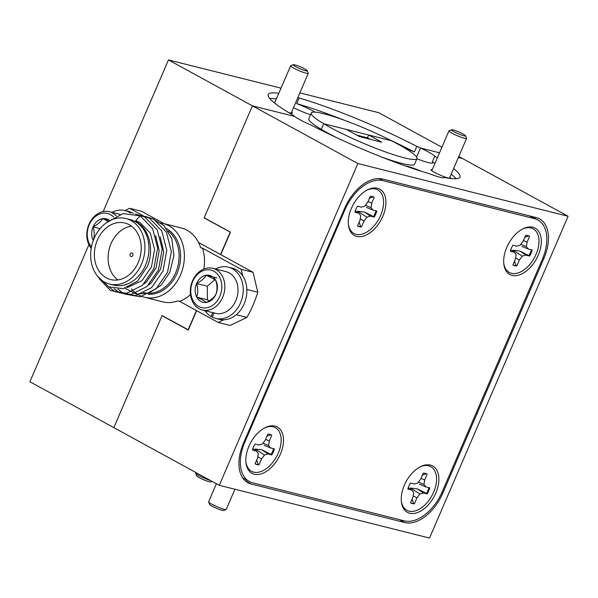 <?xml version="1.0" encoding="UTF-8"?>
<svg xmlns="http://www.w3.org/2000/svg" width="598" height="598" viewBox="0 0 598 598"><rect width="100%" height="100%" fill="white"/><g stroke="black" fill="none" stroke-linecap="round" stroke-linejoin="round"><path stroke-width="0.9" d="M278.788 93.303A104.381 12.902 23.3 0 0 268.225 94.521A104.381 12.902 23.3 0 0 293.424 115.421A21.491 2.654 23.3 0 0 294.597 116.431A21.491 2.654 23.3 0 0 299.882 119.705A21.491 2.654 23.3 0 0 311.394 125.251A104.381 12.902 23.3 0 0 429.072 173.622A21.491 2.654 23.3 0 0 444.344 177.449A104.381 12.902 23.3 0 0 459.967 177.098A104.381 12.902 23.3 0 0 453.59 168.584M421.523 171.342A21.491 2.654 23.3 0 0 405.093 165.833M437.37 157.737A104.381 12.902 23.3 0 0 434.768 156.205A21.491 2.654 23.3 0 0 428.31 151.922A21.491 2.654 23.3 0 0 420.469 148.012L416.589 157.005L420.469 148.012A21.491 2.654 23.3 0 0 416.791 146.375A104.381 12.902 23.3 0 0 299.112 98.005A21.491 2.654 23.3 0 0 297.864 97.526M434.768 156.205L432.361 161.804A21.491 2.654 23.3 0 1 432.84 162.806A21.491 2.654 23.3 0 1 416.896 158.747M432.257 169.615A10.667 1.316 23.3 0 0 431.053 169.907A10.667 1.316 23.3 0 0 434.484 172.351A10.667 1.316 23.3 0 0 444.15 176.694A10.667 1.316 23.3 0 0 450.496 178.279A10.667 1.316 23.3 0 0 449.883 177.21M311.222 113.044L308.815 118.636A57.565 7.116 23.3 0 0 321.298 129.332L323.712 123.734L391.354 140.709A57.565 7.116 23.3 0 0 311.222 113.044A57.565 7.116 23.3 0 0 323.712 123.734A57.565 7.116 23.3 0 0 329.819 127.21A57.565 7.116 23.3 0 0 385.037 151.772A57.565 7.116 23.3 0 0 416.963 158.582A57.565 7.116 23.3 0 0 398.373 144.41A57.565 7.116 23.3 0 0 391.354 140.709L368.682 135.021L381.808 142.197L359.51 136.606L346.377 129.422L323.712 123.734L321.298 129.332A57.565 7.116 23.3 0 0 327.405 132.808A57.565 7.116 23.3 0 0 336.951 137.794M381.307 156.893A57.565 7.116 23.3 0 0 414.556 164.181L416.963 158.582M456.05 178.735A104.381 12.902 23.3 0 0 451.184 174.182M434.963 163.336A104.381 12.902 23.3 0 0 432.361 161.804M357.866 163.531L219.279 485.314L429.521 538.065L568.1 216.274L357.866 163.531L252.416 105.846L294.597 116.431L252.416 105.846L204.21 217.777L230.469 232.136L220.767 254.651M568.1 216.274L462.65 158.597L458.36 157.521L462.65 158.597L458.801 156.489M439.508 152.789L420.469 148.012L439.508 152.789M321.298 129.332L317.523 128.383L321.298 129.332M356.849 135.148L367.478 137.817L368.682 135.021M196.645 310.661L188.288 330.074L162.036 315.707L113.829 427.63L29.9 381.726L88.9 244.724M162.036 315.707L162.619 315.856M219.279 485.314L113.829 427.63L162.095 315.572L188.377 329.872M441.773 492.804L442.714 493.313L543.941 258.276L542.984 257.753M442.714 493.313A38.377 23.075 -61.3 0 1 404.794 522.555L399.457 519.632M244.971 480.605L251.235 484.029L404.794 522.555M251.235 484.029A38.377 23.075 -61.3 0 1 247.878 482.721A38.377 23.075 -61.3 0 1 243.446 443.32L344.672 208.276A38.377 23.075 -61.3 0 1 382.585 179.034L536.152 217.56A38.377 23.075 -61.3 0 1 539.501 218.868A38.377 23.075 -61.3 0 1 543.941 258.276M367.478 137.817L370.132 139.274M299.112 98.005L296.705 103.603A21.491 2.654 23.3 0 1 313.957 111.512A21.491 2.654 23.3 0 1 315.124 112.162M276.381 98.894A104.381 12.902 23.3 0 0 269.728 98.491M230.432 232.218L204.15 217.911L252.416 105.846L168.479 59.935L103.177 211.572M230.193 232.159L220.55 254.531M196.428 310.549L188.131 329.812M441.892 147.243L378.721 112.686L299.852 92.899M204.733 218.061L204.15 217.911M281 88.168L168.479 59.935M388.827 139.431A104.381 12.902 23.3 0 1 414.384 151.967L416.791 146.375M344.47 120.333A104.381 12.902 23.3 0 0 296.705 103.603M414.384 151.967A21.491 2.654 23.3 0 0 405.197 148.319M293.476 107.715A21.491 2.654 23.3 0 0 310.474 114.786M288.655 112.588A10.667 1.316 23.3 0 0 292.183 113.216A10.667 1.316 23.3 0 0 291.57 112.14M409.697 513.219A26.402 15.877 118.7 0 0 435.785 493.096A26.402 15.877 118.7 0 0 430.425 465.087A26.402 15.877 118.7 0 0 420.536 466.649A26.402 15.877 118.7 0 0 401.37 501.685A26.402 15.877 118.7 0 0 409.697 513.219M356.737 236.389A26.402 15.877 118.7 0 0 382.825 216.267A26.402 15.877 118.7 0 0 377.465 188.258A26.402 15.877 118.7 0 0 367.576 189.82A26.402 15.877 118.7 0 0 348.41 224.855A26.402 15.877 118.7 0 0 356.737 236.389M254.307 474.229A26.402 15.877 118.7 0 0 280.395 454.114A26.402 15.877 118.7 0 0 275.035 426.105A26.402 15.877 118.7 0 0 265.146 427.66A26.402 15.877 118.7 0 0 245.98 462.703A26.402 15.877 118.7 0 0 254.307 474.229M512.127 275.372A26.402 15.877 118.7 0 0 538.215 255.256A26.402 15.877 118.7 0 0 532.855 227.247A26.402 15.877 118.7 0 0 522.966 228.81A26.402 15.877 118.7 0 0 503.8 263.845A26.402 15.877 118.7 0 0 512.127 275.372M442.296 491.631L542.311 259.382A38.377 23.075 118.7 0 0 537.879 219.982A38.377 23.075 118.7 0 0 534.522 218.674L382.787 180.603A38.377 23.075 118.7 0 0 344.874 209.846L244.851 442.094A38.377 23.075 118.7 0 0 249.291 481.495A38.377 23.075 118.7 0 0 252.64 482.803L404.375 520.873A38.377 23.075 118.7 0 0 442.296 491.631M374.213 197.34A16.58 9.972 118.7 0 0 373.825 197.101A16.58 9.972 118.7 0 0 370.267 196.346L367.733 202.236L364.81 206.123L361.341 207.162L357.492 206.198A16.58 9.972 118.7 0 0 355.997 209.173A16.58 9.972 118.7 0 0 354.891 212.245L358.74 213.209L360.721 215.616L360.056 220.064L357.514 225.954A16.58 9.972 118.7 0 0 357.91 226.194A16.58 9.972 118.7 0 0 361.461 226.948L364.003 221.058L366.925 217.171L370.386 216.132L374.236 217.096A16.58 9.972 118.7 0 0 376.837 211.049L372.988 210.085L371.014 207.678L371.679 203.23L374.213 197.34L373.384 196.877L369.422 198.312M376 210.84A16.58 9.972 -61.3 0 1 374.961 213.695A16.58 9.972 -61.3 0 1 373.503 216.581L364.481 212.066L357.529 211.199L366.925 217.171M366.933 190.157A24.869 14.957 -61.3 0 1 380.672 215.362A24.869 14.957 -61.3 0 1 362.096 234.132A24.869 14.957 -61.3 0 1 348.342 224.138M359.129 222.217L360.616 226.522L361.461 226.948M360.616 226.522A16.58 9.972 -61.3 0 1 357.529 225.962M355.347 210.825L358.74 213.209M373.503 216.581L374.236 217.096M364.481 212.066L370.386 216.132M360.22 218.965L364.003 221.058M368.076 201.429L371.679 203.23M365.453 205.271L371.014 207.678M366.484 207.416L372.988 210.085M529.604 236.322A16.58 9.972 118.7 0 0 529.215 236.09A16.58 9.972 118.7 0 0 525.657 235.335L523.123 241.226L520.2 245.105L516.732 246.152L512.882 245.187A16.58 9.972 118.7 0 0 511.387 248.155A16.58 9.972 118.7 0 0 510.281 251.227L514.13 252.192L516.111 254.606L515.446 259.054L512.905 264.944A16.58 9.972 118.7 0 0 513.301 265.176A16.58 9.972 118.7 0 0 516.859 265.931L519.393 260.04L522.316 256.161L525.777 255.114L529.626 256.079A16.58 9.972 118.7 0 0 532.227 250.039L528.378 249.074L526.404 246.668L527.07 242.212L529.604 236.322L528.774 235.866L524.812 237.301M531.39 249.829A16.58 9.972 -61.3 0 1 530.351 252.685A16.58 9.972 -61.3 0 1 528.901 255.57L519.871 251.055L512.927 250.188L522.316 256.161M522.323 229.139A24.869 14.957 -61.3 0 1 536.062 254.352A24.869 14.957 -61.3 0 1 517.487 273.114A24.869 14.957 -61.3 0 1 503.733 263.12M514.519 261.199L516.007 265.512L516.859 265.931M516.007 265.512A16.58 9.972 -61.3 0 1 512.92 264.951M510.737 249.815L514.13 252.192M528.901 255.57L529.626 256.079M519.871 251.055L525.777 255.114M515.611 257.955L519.393 260.04M523.474 240.411L527.07 242.212M520.843 244.253L526.404 246.668M521.875 246.398L528.378 249.074M270.946 434.724L266.992 436.159M273.563 448.679A16.58 9.972 -61.3 0 1 272.524 451.542A16.58 9.972 -61.3 0 1 271.073 454.428L262.051 449.905L255.099 449.038L264.495 455.011L267.956 453.972L271.806 454.936A16.58 9.972 118.7 0 0 274.407 448.896L270.558 447.924L268.584 445.517L269.25 441.07L271.784 435.18A16.58 9.972 118.7 0 0 271.395 434.94A16.58 9.972 118.7 0 0 267.837 434.185L265.303 440.083L262.38 443.963L258.912 445.009L255.062 444.037A16.58 9.972 118.7 0 0 253.559 447.012A16.58 9.972 118.7 0 0 252.461 450.085L256.31 451.049L258.291 453.456L257.618 457.904L255.084 463.801A16.58 9.972 118.7 0 0 255.481 464.033A16.58 9.972 118.7 0 0 259.031 464.788L261.573 458.898L264.495 455.011M264.503 427.996A24.869 14.957 -61.3 0 1 278.242 453.202A24.869 14.957 -61.3 0 1 259.667 471.971A24.869 14.957 -61.3 0 1 245.913 461.977M256.699 460.056L258.187 464.362L259.031 464.788M258.187 464.362A16.58 9.972 -61.3 0 1 255.099 463.809M252.917 448.664L256.31 451.049M271.073 454.428L271.806 454.936M262.051 449.905L267.956 453.972M257.79 456.805L261.573 458.898M270.954 434.724L271.784 435.18M265.647 439.268L269.25 441.07M263.023 443.111L268.584 445.517M264.054 445.256L270.558 447.924M427.174 474.162A16.58 9.972 118.7 0 0 426.785 473.93A16.58 9.972 118.7 0 0 423.227 473.175L420.693 479.065L417.77 482.945L414.302 483.991L410.452 483.027A16.58 9.972 118.7 0 0 408.957 485.995A16.58 9.972 118.7 0 0 407.851 489.067L411.701 490.039L413.681 492.446L413.016 496.893L410.475 502.783A16.58 9.972 118.7 0 0 410.871 503.023A16.58 9.972 118.7 0 0 414.421 503.778L416.963 497.88L419.886 494L423.347 492.954L427.196 493.926A16.58 9.972 118.7 0 0 429.798 487.878L425.948 486.914L423.975 484.507L424.64 480.059L427.174 474.162L426.344 473.706L422.382 475.141M428.96 487.669A16.58 9.972 -61.3 0 1 427.921 490.524A16.58 9.972 -61.3 0 1 426.464 493.41L417.441 488.895L410.49 488.028L419.886 494M419.893 466.978A24.869 14.957 -61.3 0 1 433.632 492.191A24.869 14.957 -61.3 0 1 415.057 510.954A24.869 14.957 -61.3 0 1 401.303 500.967M412.089 499.038L413.577 503.352L414.421 503.778M413.577 503.352A16.58 9.972 -61.3 0 1 410.49 502.791M408.307 487.654L411.701 490.039M426.464 493.41L427.196 493.926M417.441 488.895L423.347 492.954M413.181 495.794L416.963 497.88M421.037 478.25L424.64 480.059M418.413 482.093L423.975 484.507M419.445 484.238L425.948 486.914M212.073 481.375L210.743 481.891A7.677 0.949 -156.7 0 1 206.175 480.755A7.677 0.949 -156.7 0 1 199.224 477.623A7.677 0.949 -156.7 0 1 196.757 475.866L195.748 473.392A9.59 1.189 23.3 0 0 198.835 475.589A9.59 1.189 23.3 0 0 210.421 480.471M196.017 472.584L195.74 473.227A9.59 1.189 23.3 0 0 195.748 473.392M226.119 509.503L223.63 510.475A7.677 0.949 -156.7 0 1 219.062 509.332A7.677 0.949 -156.7 0 1 212.111 506.207A7.677 0.949 -156.7 0 1 209.636 504.45L208.635 501.976A9.59 1.189 23.3 0 0 211.722 504.174A9.59 1.189 23.3 0 0 220.415 508.076A9.59 1.189 23.3 0 0 226.119 509.503A9.59 1.189 23.3 0 0 226.246 509.399L234.924 489.239M216.401 483.745L208.62 501.812A9.59 1.189 23.3 0 0 208.635 501.976M453.957 131.732A7.677 0.949 23.3 0 0 461.716 135.148A7.677 0.949 23.3 0 0 465.565 135.783A7.677 0.949 23.3 0 0 463.091 134.027A7.677 0.949 23.3 0 0 456.139 130.902A7.677 0.949 23.3 0 0 451.58 129.759A7.677 0.949 23.3 0 0 453.957 131.732M465.565 135.783L466.575 138.258A9.59 1.189 -156.7 0 1 466.582 138.422A9.59 1.189 -156.7 0 1 461.26 137.286A9.59 1.189 -156.7 0 1 452.058 133.197A9.59 1.189 -156.7 0 1 448.963 130.835A9.59 1.189 -156.7 0 1 449.083 130.73L451.58 129.759M295.644 66.67A7.677 0.949 23.3 0 0 303.403 70.086A7.677 0.949 23.3 0 0 307.252 70.713A7.677 0.949 23.3 0 0 304.786 68.957A7.677 0.949 23.3 0 0 297.834 65.832A7.677 0.949 23.3 0 0 293.267 64.689A7.677 0.949 23.3 0 0 295.644 66.67M307.252 70.713L308.262 73.195A9.59 1.189 -156.7 0 1 308.269 73.36A9.59 1.189 -156.7 0 1 302.947 72.223A9.59 1.189 -156.7 0 1 293.745 68.127A9.59 1.189 -156.7 0 1 290.65 65.765A9.59 1.189 -156.7 0 1 290.778 65.66L293.267 64.689M202.348 310.003L215.512 313.307A21.491 16.961 -75.9 0 0 236.584 298.679A21.491 16.961 -75.9 0 0 229.176 272.875A21.491 16.961 -75.9 0 0 225.969 271.619L212.806 268.315A21.491 16.961 104.1 0 1 216.013 269.571A21.491 16.961 104.1 0 1 223.42 295.375A21.491 16.961 104.1 0 1 202.348 310.003A21.491 16.961 104.1 0 1 199.141 308.747A21.491 16.961 104.1 0 1 191.734 282.944A21.491 16.961 104.1 0 1 212.806 268.315M198.708 306.468A19.345 15.271 -75.9 0 0 219.855 296.257A19.345 15.271 -75.9 0 0 213.89 271.208A19.345 15.271 -75.9 0 0 192.743 281.419A19.345 15.271 -75.9 0 0 198.708 306.468M200.861 301.459A13.851 10.928 -75.9 0 0 206.445 302.424A13.851 10.928 -75.9 0 0 216.005 294.149A13.851 10.928 -75.9 0 0 215.856 280.567A13.851 10.928 -75.9 0 0 206.153 275.252A13.851 10.928 -75.9 0 0 196.593 283.527A13.851 10.928 -75.9 0 0 196.735 297.116A13.851 10.928 -75.9 0 0 200.861 301.459M202.692 300.046L206.445 302.424C211.042 300.046 214.226 297.288 216.005 294.149C217.395 290.023 217.343 285.493 215.856 280.567C214.062 279.154 210.825 277.382 206.153 275.252C204.434 278.347 201.242 281.105 196.593 283.527C198.08 288.378 198.125 292.908 196.735 297.116L202.692 300.046M214.749 279.767L207.304 286.218L207.446 299.8L209.27 300.801M216.865 277.943L206.153 275.252M207.304 286.218L196.593 283.527M207.446 299.8L196.735 297.116M113.695 217.179A19.345 15.271 -75.9 0 0 110.376 214.585A19.345 15.271 -75.9 0 0 90.53 222.217A19.345 15.271 -75.9 0 0 91.487 246.825M91.202 248.394A21.491 16.961 104.1 0 1 89.565 223.069A21.491 16.961 104.1 0 1 109.292 211.692A21.491 16.961 104.1 0 1 112.499 212.948A21.491 16.961 104.1 0 1 116.221 215.871M109.225 220.236A13.851 10.928 -75.9 0 0 102.639 218.629A13.851 10.928 -75.9 0 0 93.079 226.904A13.851 10.928 -75.9 0 0 93.221 240.493A13.851 10.928 -75.9 0 0 93.251 240.546M108.417 221.462L102.639 218.629C100.913 221.723 97.728 224.482 93.079 226.904C94.566 231.755 94.611 236.285 93.221 240.493L93.266 240.501M109.18 220.273L102.639 218.629M100.045 228.653L93.079 226.904M133.376 213.508A26.402 20.84 -75.9 0 0 128.585 211.468L124.93 210.548A26.402 20.84 -75.9 0 0 111.99 212.365M130.528 213.127A26.402 20.84 -75.9 0 0 124.93 210.548M214.009 312.926L212.2 317.134A26.402 20.84 -75.9 0 0 215.594 318.39A26.402 20.84 -75.9 0 0 242.235 297.856A26.402 20.84 -75.9 0 0 228.443 267.171A26.402 20.84 -75.9 0 0 215.504 268.988M215.594 318.39L219.249 319.31A26.402 20.84 -75.9 0 0 245.89 298.768A26.402 20.84 -75.9 0 0 232.099 268.091L228.443 267.171M205.047 310.683A26.402 20.84 -75.9 0 0 211.124 316.544L212.32 316.843M211.124 316.544L212.806 312.627M161.161 223.024A38.07 30.05 104.1 0 1 163.075 223.42A38.07 30.05 104.1 0 1 180.499 274.938A38.07 30.05 104.1 0 1 144.544 297.266A38.07 30.05 104.1 0 1 131.388 288.879M151.78 218.255L163.912 225.498L171.79 238.714L173.921 255.413L169.81 272.337L161.079 285.239L149.194 292.99L136.344 294.089L124.982 288.281M126.014 218.554L130.035 219.563A33.772 26.656 104.1 0 1 145.493 265.265A33.772 26.656 104.1 0 1 113.598 285.074L109.576 284.065A33.772 26.656 -75.9 0 0 141.464 264.256A33.772 26.656 -75.9 0 0 126.014 218.554A33.772 26.656 -75.9 0 0 94.125 238.355A33.772 26.656 -75.9 0 0 109.576 284.065M97.556 276.194L108.701 286.831L123.233 288.692L137.473 281.172L147.504 266.17C154.561 249.127 149.007 227.659 135.268 221.32L140.164 215.833L152.662 228.698L157.64 248.073L153.858 268.801L142.429 285.343L126.529 293.304L110.51 290.568L99.156 278.638M138.243 262.492A29.167 23.023 -75.9 0 0 124.892 223.017A29.167 23.023 -75.9 0 0 97.347 240.127A29.167 23.023 -75.9 0 0 110.697 279.595A29.167 23.023 -75.9 0 0 138.243 262.492M131.403 226.104A29.167 23.023 -75.9 0 0 111.064 243.565A29.167 23.023 -75.9 0 0 117.896 279.954M144.544 297.266L162.828 301.855A38.07 30.05 -75.9 0 0 177.793 300.891L179.624 301.355A38.07 30.05 -75.9 0 0 190.493 294.545M179.624 301.355L218.263 322.486L230.148 325.469L246.929 317.366A95.942 75.737 -75.9 0 0 253.051 305.159A95.942 75.737 -75.9 0 0 257.775 292.183L246.862 289.447M130.214 254.038A1.839 1.458 104.1 0 1 131.956 252.961A1.839 1.458 104.1 0 1 132.801 255.451A1.839 1.458 104.1 0 1 131.059 256.535A1.839 1.458 104.1 0 1 130.214 254.038M135.768 220.759L139.842 222.463L150.36 233.242L154.583 249.471L151.481 266.828L141.988 280.679L127.269 287.548M135.567 220.983L136.875 221.133M155.622 235.724L159.15 250.614L156.048 267.971L146.555 281.83L143.894 283.975M136.71 222.105L139.065 222.067M160.189 236.875L163.725 251.765L160.623 269.115L151.122 282.974L148.461 285.119M135.342 213.964L144.731 216.977L157.237 229.841L162.208 249.224L158.425 269.945L147.003 286.494L131.097 294.448L115.078 291.712L108.851 286.905M140.784 215.235L149.306 218.128L161.804 230.992L166.775 250.368L162.992 271.096L151.571 287.638L135.671 295.599L119.652 292.856L114.031 288.67M145.351 216.386L153.873 219.272L166.371 232.136L171.349 251.511L167.567 272.24L156.138 288.782L140.238 296.743L124.22 294.007L117.926 289.126M140.164 215.833L122.904 213.628L106.212 222.897M257.775 292.183L253.044 272.307L198.536 242.489M164.173 223.697L141.457 211.266L129.579 208.291L143.184 215.736M203.828 269.063A38.07 30.05 -75.9 0 0 202.52 248.185L241.158 269.324L242.728 275.925M223.831 319.795L218.263 322.486M124.907 210.541L129.579 208.291M246.929 317.366L236.292 314.698M163.075 223.42L181.358 228.002A38.07 30.05 -75.9 0 1 200.689 247.729L202.52 248.185M241.158 269.324L253.044 272.307M379.072 178.57L382.787 180.603M534.522 218.674L529.394 215.871M244.141 441.705L244.851 442.094M344.874 209.846L344.164 209.457M166.618 228.668A34.617 27.329 104.1 0 1 177.053 273.361A34.617 27.329 104.1 0 1 148.027 294.253M143.744 292.639A33.772 26.656 -75.9 0 0 175.64 272.83A33.772 26.656 -75.9 0 0 168.262 231.105M249.291 481.495L242.668 477.877M537.879 219.982L531.174 216.312M466.582 138.422L449.427 178.264M448.963 130.835L431.801 170.677M308.269 73.36L291.114 113.201M290.65 65.765L274.594 103.043M109.292 211.692L120.026 214.383"/></g></svg>
